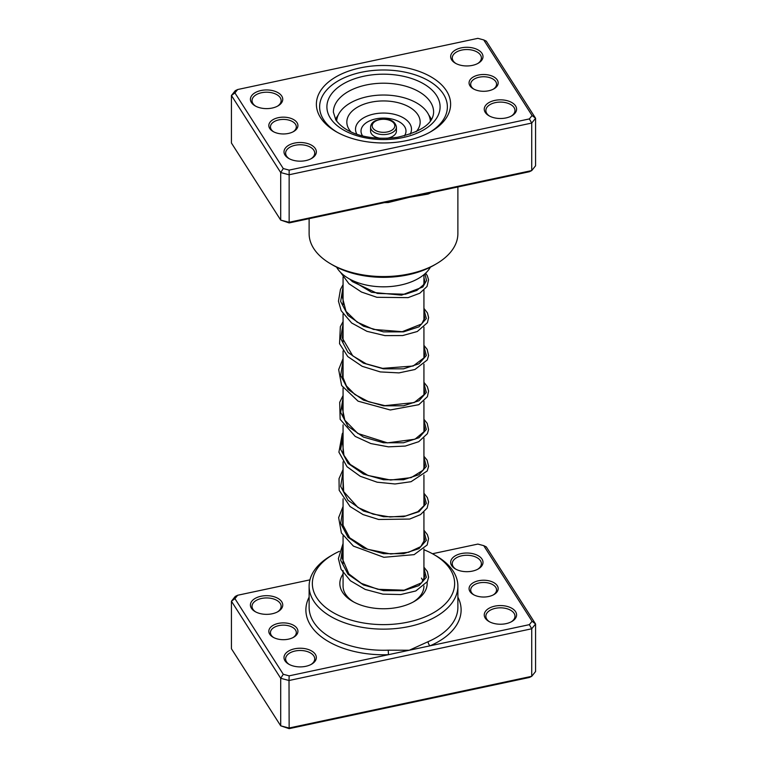<?xml version="1.0" encoding="UTF-8"?>
<svg xmlns="http://www.w3.org/2000/svg" width="767" height="767" viewBox="0 0 767 767"><rect width="100%" height="100%" fill="white"/><g stroke="black" fill="none" stroke-linecap="round" stroke-linejoin="round"><path stroke-width="1.15" d="M309.926 579.862L237.645 595.259L234.932 598.653L283.272 674.279L289.149 675.842L388.457 654.682L388.246 650.176L409.252 650.243L428.111 641.682A74.38 42.942 0 0 0 457.88 607.32L457.88 586.189A74.38 42.942 180 0 1 396.577 628.47A74.38 42.942 180 0 1 313.713 601.06A74.38 42.942 180 0 1 309.12 586.189A74.38 42.942 180 0 1 330.903 555.826L333.185 554.503A71.149 41.082 0 0 0 316.752 597.771A71.149 41.082 0 0 0 408.13 622.085A71.149 41.082 0 0 0 450.248 569.335A71.149 41.082 0 0 0 433.815 554.503A71.149 41.082 0 0 0 423.93 549.747M269.725 634.204A14.554 8.399 180 0 1 278.335 623.408A14.554 8.399 180 0 1 297.03 628.384A14.554 8.399 180 0 1 293.665 637.233A14.554 8.399 180 0 1 273.081 637.233A14.554 8.399 180 0 1 269.725 634.204M293.061 637.559A12.934 7.469 0 0 0 296.311 632.612A12.934 7.469 0 0 0 295.516 630.023A12.934 7.469 0 0 0 281.106 625.258A12.934 7.469 0 0 0 270.444 632.612A12.934 7.469 0 0 0 271.24 635.201A12.934 7.469 0 0 0 273.694 637.559M469.97 591.53A14.554 8.399 180 0 1 478.589 580.744A14.554 8.399 180 0 1 497.275 585.72A14.554 8.399 180 0 1 493.919 594.569A14.554 8.399 180 0 1 473.335 594.569A14.554 8.399 180 0 1 469.97 591.53M493.306 594.895A12.934 7.469 0 0 0 496.556 589.948A12.934 7.469 0 0 0 495.76 587.359A12.934 7.469 0 0 0 481.35 582.594A12.934 7.469 0 0 0 470.689 589.948A12.934 7.469 0 0 0 471.484 592.527A12.934 7.469 0 0 0 473.939 594.895M485.252 618.135A16.174 9.338 180 0 1 494.82 606.141A16.174 9.338 180 0 1 515.587 611.673A16.174 9.338 180 0 1 511.857 621.5A16.174 9.338 180 0 1 488.982 621.5A16.174 9.338 180 0 1 485.252 618.135M511.253 621.836A14.554 8.399 0 0 0 514.973 616.217A14.554 8.399 0 0 0 514.072 613.312A14.554 8.399 0 0 0 497.86 607.953A14.554 8.399 0 0 0 485.866 616.217A14.554 8.399 0 0 0 486.767 619.132A14.554 8.399 0 0 0 489.586 621.836M451.658 565.586A16.174 9.338 180 0 1 461.226 553.592A16.174 9.338 180 0 1 482.002 559.114A16.174 9.338 180 0 1 478.263 568.951A16.174 9.338 180 0 1 455.397 568.951A16.174 9.338 180 0 1 451.658 565.586M477.659 569.277A14.554 8.399 0 0 0 481.379 563.668A14.554 8.399 0 0 0 480.478 560.763A14.554 8.399 0 0 0 464.265 555.394A14.554 8.399 0 0 0 452.271 563.668A14.554 8.399 0 0 0 453.172 566.583A14.554 8.399 0 0 0 455.991 569.277M284.998 660.799A16.174 9.338 180 0 1 294.576 648.805A16.174 9.338 180 0 1 315.342 654.337A16.174 9.338 180 0 1 311.603 664.164A16.174 9.338 180 0 1 288.737 664.164A16.174 9.338 180 0 1 284.998 660.799M311.009 664.5A14.554 8.399 0 0 0 314.729 658.891A14.554 8.399 0 0 0 313.828 655.977A14.554 8.399 0 0 0 297.615 650.617A14.554 8.399 0 0 0 285.621 658.891A14.554 8.399 0 0 0 286.522 661.796A14.554 8.399 0 0 0 289.341 664.5M251.413 608.25A16.174 9.338 180 0 1 260.981 596.256A16.174 9.338 180 0 1 281.748 601.788A16.174 9.338 180 0 1 278.018 611.615A16.174 9.338 180 0 1 255.143 611.615A16.174 9.338 180 0 1 251.413 608.25M277.414 611.951A14.554 8.399 0 0 0 281.134 606.333A14.554 8.399 0 0 0 280.233 603.428A14.554 8.399 0 0 0 264.021 598.068A14.554 8.399 0 0 0 252.027 606.333A14.554 8.399 0 0 0 252.928 609.247A14.554 8.399 0 0 0 255.747 611.951M427.085 582.105A43.661 25.206 180 0 1 414.372 601.376A43.661 25.206 180 0 1 352.628 601.376A43.661 25.206 180 0 1 342.542 592.277A43.661 25.206 180 0 1 343.07 574.032M423.93 574.032A43.661 25.206 180 0 1 424.458 574.828A43.661 25.206 180 0 1 424.525 574.924M343.07 570.562L343.07 586.189A40.43 23.336 0 0 0 345.572 594.272A40.43 23.336 0 0 0 353.817 602.037M433.815 554.503L436.097 555.826A74.38 42.942 180 0 1 453.287 571.329A74.38 42.942 180 0 1 457.88 586.189M309.12 597.157A77.62 44.812 180 0 0 310.683 625.469A77.62 44.812 180 0 0 388.457 654.682L529.355 624.654L532.068 621.26L483.728 545.644L486.297 546.909L535.567 623.983L535.567 671.518L531.732 676.312L289.015 728.027L280.703 725.822L289.149 728.65L289.015 680.502L280.703 678.287L280.703 725.822L231.433 648.748L231.433 601.213L235.268 596.419L237.645 595.259M283.272 674.279L280.703 678.287L231.433 601.213L234.932 598.653M532.068 621.26L535.567 623.983L531.732 628.777L531.732 676.312L529.355 677.472L289.149 728.65M529.355 624.654L531.732 628.777L289.015 680.502L289.149 675.842M483.728 545.644L477.851 544.081L432.463 553.745M339.35 551.339A71.149 41.082 0 0 0 333.185 554.503M413.183 602.037A40.43 23.336 0 0 0 423.93 586.189A40.43 23.336 0 0 0 423.921 585.988L423.93 586.189M423.01 581.261A40.43 23.336 0 0 0 421.428 578.107M457.88 597.157A77.62 44.812 180 0 1 430.057 645.814A3.231 1.582 66.6 0 1 428.111 641.682M497.275 79.989A14.554 8.399 180 0 1 493.919 88.838A14.554 8.399 180 0 1 473.335 88.838A14.554 8.399 180 0 1 469.97 85.808A14.554 8.399 180 0 1 478.589 75.013A14.554 8.399 180 0 1 497.275 79.989M493.306 89.164A12.934 7.469 0 0 0 496.556 84.217A12.934 7.469 0 0 0 495.76 81.628A12.934 7.469 0 0 0 481.35 76.863A12.934 7.469 0 0 0 470.689 84.217A12.934 7.469 0 0 0 471.484 86.805A12.934 7.469 0 0 0 473.939 89.164M297.03 122.653A14.554 8.399 180 0 1 293.665 131.502A14.554 8.399 180 0 1 273.081 131.502A14.554 8.399 180 0 1 269.725 128.472A14.554 8.399 180 0 1 278.335 117.677A14.554 8.399 180 0 1 297.03 122.653M293.061 131.838A12.934 7.469 0 0 0 296.311 126.881A12.934 7.469 0 0 0 295.516 124.292A12.934 7.469 0 0 0 281.106 119.527A12.934 7.469 0 0 0 270.444 126.881A12.934 7.469 0 0 0 271.24 129.47A12.934 7.469 0 0 0 273.694 131.838M446.461 90.813A67.103 38.743 180 0 1 430.949 131.627A67.103 38.743 180 0 1 336.051 131.627A67.103 38.743 180 0 1 320.539 117.648A67.103 38.743 180 0 1 360.269 67.879A67.103 38.743 180 0 1 446.461 90.813M323.578 119.642A63.872 36.874 0 0 0 337.221 132.288A63.872 36.874 180 0 1 323.578 119.642A63.872 36.874 180 0 1 319.628 106.872A63.872 36.874 0 0 0 323.578 119.642M429.779 132.288A63.872 36.874 0 0 0 447.372 106.872A63.872 36.874 0 0 0 443.422 94.101A63.872 36.874 0 0 0 372.263 70.564A63.872 36.874 0 0 0 319.628 106.872A63.872 36.874 180 0 1 372.263 70.564A63.872 36.874 180 0 1 443.422 94.101A63.872 36.874 180 0 1 447.372 106.872A63.872 36.874 180 0 1 429.779 132.288M281.748 96.057A16.174 9.338 180 0 1 278.018 105.884A16.174 9.338 180 0 1 255.143 105.884A16.174 9.338 180 0 1 251.413 102.519A16.174 9.338 180 0 1 260.981 90.525A16.174 9.338 180 0 1 281.748 96.057M277.414 106.22A14.554 8.399 0 0 0 281.134 100.611A14.554 8.399 0 0 0 280.233 97.697A14.554 8.399 0 0 0 264.021 92.337A14.554 8.399 0 0 0 252.027 100.611A14.554 8.399 0 0 0 252.928 103.516A14.554 8.399 0 0 0 255.747 106.22M482.002 53.393A16.174 9.338 180 0 1 478.263 63.22A16.174 9.338 180 0 1 455.397 63.22A16.174 9.338 180 0 1 451.658 59.855A16.174 9.338 180 0 1 461.226 47.861A16.174 9.338 180 0 1 482.002 53.393M477.659 63.556A14.554 8.399 0 0 0 481.379 57.937A14.554 8.399 0 0 0 480.478 55.032A14.554 8.399 0 0 0 464.265 49.673A14.554 8.399 0 0 0 452.271 57.937A14.554 8.399 0 0 0 453.172 60.852A14.554 8.399 0 0 0 455.991 63.556M515.587 105.942A16.174 9.338 180 0 1 511.857 115.769A16.174 9.338 180 0 1 488.982 115.769A16.174 9.338 180 0 1 485.252 112.404A16.174 9.338 180 0 1 494.82 100.41A16.174 9.338 180 0 1 515.587 105.942M511.253 116.105A14.554 8.399 0 0 0 514.973 110.496A14.554 8.399 0 0 0 514.072 107.581A14.554 8.399 0 0 0 497.86 102.222A14.554 8.399 0 0 0 485.866 110.496A14.554 8.399 0 0 0 486.767 113.401A14.554 8.399 0 0 0 489.586 116.105M315.342 148.606A16.174 9.338 180 0 1 311.603 158.443A16.174 9.338 180 0 1 288.737 158.443A16.174 9.338 180 0 1 284.998 155.068A16.174 9.338 180 0 1 294.576 143.084A16.174 9.338 180 0 1 315.342 148.606M311.009 158.769A14.554 8.399 0 0 0 314.729 153.16A14.554 8.399 0 0 0 313.828 150.246A14.554 8.399 0 0 0 297.615 144.886A14.554 8.399 0 0 0 285.621 153.16A14.554 8.399 0 0 0 286.522 156.065A14.554 8.399 0 0 0 289.341 158.769M309.12 218.662L309.12 233.619A74.38 42.942 0 0 0 313.713 248.489A74.38 42.942 0 0 0 330.903 263.982A74.38 42.942 0 0 0 436.097 263.982A74.38 42.942 0 0 0 457.88 233.619L457.88 186.966M428.216 193.294A3.231 1.582 -113.4 0 0 428.111 194.041L409.252 197.33L289.149 222.919L280.703 220.091L280.703 172.556L231.433 95.482L235.268 90.688L237.645 89.528L234.932 92.922L283.272 168.548L289.149 170.111L529.355 118.923L532.068 115.539L483.728 39.913L477.851 38.35L237.645 89.528M483.728 39.913L486.297 41.178L535.567 118.252L531.732 123.056L289.015 174.771L280.703 172.556L283.272 168.548M234.932 92.922L231.433 95.482L231.433 143.017L280.703 220.091L289.015 222.296L531.732 170.581L535.567 165.787L535.567 118.252L532.068 115.539M388.255 201.807L388.246 202.536L409.252 197.33L529.355 171.741L531.732 170.581L531.732 123.056L529.355 118.923M289.149 222.919L289.149 170.111M436.097 263.982L433.815 265.305A71.149 41.082 180 0 1 333.185 265.305L330.903 263.982M400.249 276.187L404.267 275.545M380.71 277.309L386.549 277.299M362.944 275.583L367.029 276.225M336.588 267.146A49.318 28.475 0 0 0 383.5 286.829A49.318 28.475 0 0 0 430.412 267.146M431.409 119.566A49.318 28.475 0 0 0 428.753 115.012M338.247 115.012A49.318 28.475 0 0 0 335.591 119.566M386.836 138.3A12.934 7.469 0 0 0 392.052 136.689A12.934 7.469 0 0 0 396.434 131.08L396.434 127.121A12.934 7.469 180 0 1 392.052 132.72A12.934 7.469 180 0 1 378.179 133.928A12.934 7.469 180 0 1 370.566 127.121L370.566 131.08A12.934 7.469 0 0 0 380.164 138.3M430.364 121.119A46.892 27.075 0 0 0 402.023 97.227A46.892 27.075 0 0 0 352.504 101.79A46.892 27.075 0 0 0 336.636 121.119M416.05 131.838A36.663 21.16 0 0 0 406.069 105.424A36.663 21.16 0 0 0 359.263 106.22A36.663 21.16 0 0 0 350.95 131.838M309.12 586.189L309.12 607.32A74.38 42.942 0 0 0 313.713 622.19A74.38 42.942 0 0 0 388.246 650.176M431.131 192.67A74.38 42.942 180 0 1 428.111 194.041M388.246 202.536A74.38 42.942 180 0 1 384.411 202.622M430.527 102.136A50.123 28.945 0 0 0 374.689 83.661A50.123 28.945 0 0 0 333.377 112.155L335.85 119.978C347.413 135.817 373.404 140.572 397.622 137.245C421.256 131.809 433.259 123.449 433.623 112.155A50.123 28.945 0 0 0 430.527 102.136M330.404 118.185A56.595 32.674 180 0 1 363.903 76.211A56.595 32.674 180 0 1 436.596 95.559A56.595 32.674 180 0 1 403.097 137.523A56.595 32.674 180 0 1 330.404 118.185M376.022 120.898A11.323 6.539 0 0 0 375.005 130.122A11.323 6.539 0 0 0 390.978 130.706A11.323 6.539 0 0 0 391.995 121.483A11.323 6.539 0 0 0 376.022 120.898M410.134 134.187A27.995 16.165 0 0 0 398.85 115.702A27.995 16.165 0 0 0 364.996 117.092A27.995 16.165 0 0 0 356.866 134.187M404.41 135.864A22.492 12.981 0 0 0 396.434 120.457A22.492 12.981 0 0 0 368.63 121.339A22.492 12.981 0 0 0 362.59 135.864M423.93 568.328L426.347 577.311L418.983 585.595L403.528 590.648L383.5 590.648L363.472 584.962L348.017 574.243L340.653 560.284L343.07 545.615M423.93 531.358L426.347 540.342L418.983 548.635L403.528 553.678L383.5 553.678L363.472 548.002L348.017 537.274L340.653 523.315L343.07 508.655M423.93 494.389L426.347 503.382L418.983 511.666L403.528 516.709L383.5 516.709L363.472 511.033L348.017 500.314L340.653 486.345L343.07 471.686M423.93 457.42L426.347 466.413L418.983 474.696L403.528 479.739L383.5 479.739L363.472 474.064L348.017 463.345L340.653 449.376L343.07 434.716M423.93 420.45L426.347 429.434L418.983 437.727L403.528 442.77L383.5 442.78L363.472 437.094L348.017 426.375L340.653 412.406L343.07 397.747M423.93 383.481L426.347 392.474L418.983 400.757L403.528 405.801L383.5 405.81L363.472 400.125L348.017 389.406L340.653 375.437L343.07 360.778M423.93 346.511L426.347 355.505L418.983 363.788L403.528 368.831L383.5 368.841L363.472 363.155L348.017 352.437L340.653 338.468L343.07 323.808M423.93 309.542L426.347 318.535L418.983 326.819L403.528 331.862L383.5 331.871L363.472 326.186L348.017 315.467L340.653 301.498L343.07 286.839M424.899 273.838L426.567 280.53L422.818 287.002L401.563 295.151L371.496 292.256L347.288 277.692M423.93 274.672L423.93 284.049M423.93 290.233L423.93 321.009M423.93 327.202L423.93 357.978M423.93 364.172L423.93 394.947M423.93 401.141L423.93 431.917M423.93 438.11L423.93 468.886M423.93 475.08L423.93 505.856M423.93 512.049L423.93 542.825M423.93 549.019L423.93 579.794M343.07 277.002L343.07 304.978M343.07 313.971L343.07 341.948M343.07 350.941L343.07 378.917M343.07 387.91L343.07 415.887M343.07 424.88L343.07 452.856M343.07 461.849L343.07 489.825M343.07 498.818L343.07 526.795M343.07 535.788L343.07 563.755M370.566 127.121C370.758 124.369 372.331 122.25 375.284 120.774C388.601 116.191 395.542 121.359 396.434 127.121M423.93 573.352L424.736 576.563L421.677 582.776L404.18 590.187L377.93 589.305L361.334 583.371L348.851 573.889L342.274 558.539L343.07 552.422M423.93 536.392L424.736 539.728L420.767 546.622L408.581 552.298L390.758 553.985L367.69 549.277L349.666 537.801L342.504 524.206L343.07 515.453M423.93 499.413L424.736 502.653L424.036 505.635L417.823 511.704L405.762 515.961L389.952 516.977L373.078 514.13L357.968 507.505L343.664 491.609L343.07 478.483M423.93 462.443L424.736 465.665L423.116 470.209L411.16 477.62L390.604 480.037L368.055 475.482L350.212 464.438L343.913 455.243L342.619 443.431L343.07 441.514M423.93 425.474L424.736 428.676L424.065 431.629L414.966 439.213L387.479 442.875L357.796 433.451L344.824 420.239L342.36 408.255L343.07 404.545M423.93 388.514L424.736 391.832L424.084 394.622L414.151 402.598L384.938 405.647L368.745 401.793L354.9 394.516L346.425 385.935L342.494 376.261L343.07 367.585M423.93 351.545L424.736 354.69L424.007 357.825L413.145 366.022L382.618 368.361L366.223 363.846L352.724 355.83L342.35 338.084L343.07 330.615M423.93 314.575L424.736 317.902L421.716 323.952L402.253 331.689L373.519 329.417L357.115 322.111L346.003 311.354L342.379 297.193L343.07 293.636M423.93 277.606L424.736 280.904L423.451 284.873L416.874 290.415L405.292 294.24L377.364 293.425L352.427 281.642L349.762 279.13M423.93 567.168L427.363 571.54L428.6 577.177L427.382 581.568L415.819 590.954L400.786 594.55L382.954 594.147L365.197 589.43L350.385 580.753L341.066 569.277L338.391 558.616L343.07 543.429M423.93 530.198L427.401 534.666L428.561 538.539L427.181 544.973L414.113 554.646L383.874 557.302L353.405 546.104L341.401 532.969L338.64 517.62L343.07 506.46M423.93 493.229L427.334 497.553L428.59 501.925L427.123 508.109L420.508 514.619L409.664 519.058L378.658 519.48L363.031 514.571L350.059 506.536L339.177 490.286L339.024 478.646L343.07 469.49M423.93 456.26L427.085 460.123L428.59 466.317L427.219 470.957L411.064 481.705L395.015 483.977L377.143 482.203L360.26 476.278L347.02 466.719L338.909 452.175L342.274 433.786L343.07 432.521M423.93 419.29L427.209 423.394L428.58 429.568L427.382 433.691L418.763 441.687L405.254 446.068L388.447 446.845L370.864 443.575L355.198 436.404L340.145 419.319L339.704 402.311L343.07 395.551M423.93 382.321L427.353 386.683L428.59 391.074L427.392 396.702L418.811 404.688L390.259 409.981L358.074 401.17L341.631 385.523L338.669 369.56L343.07 358.582M423.93 345.351L427.171 349.378L428.58 355.552L427.277 359.953L414.928 369.502L398.974 372.896L380.307 371.918L362.197 366.319L347.777 356.578L339.541 343.683L340.347 326.665L343.07 321.613M423.93 308.382L427.449 312.936L428.609 317.557L427.43 322.686L417.286 331.517L402.675 335.553L384.929 335.61L366.933 331.325L351.631 322.974L341.171 310.712L338.458 301.182L340.462 289.447L343.07 284.643M425.618 273.177L427.277 275.641L428.561 279.773L427.018 286.484L419.827 293.215L408.082 297.634L376.875 297.299L361.497 292.045L348.947 283.752L340.5 272.304"/></g></svg>
